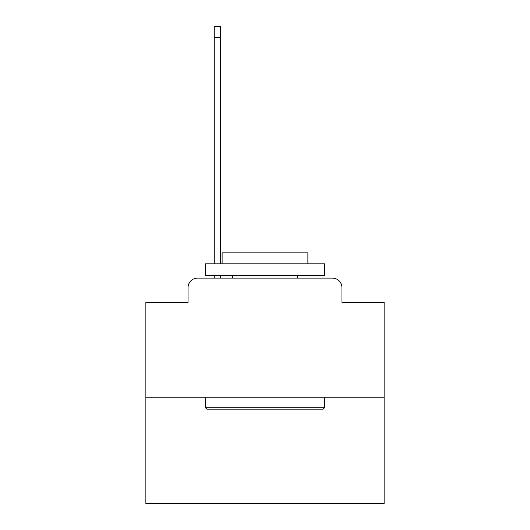 <?xml version="1.0" encoding="UTF-8"?>
<svg xmlns="http://www.w3.org/2000/svg" width="530" height="530" viewBox="0 0 530 530"><rect width="100%" height="100%" fill="white"/><g stroke="black" fill="none" stroke-linecap="round" stroke-linejoin="round"><path stroke-width="0.79" d="M188.044 287.638L188.044 302.405L188.044 287.638A9.533 9.533 0 0 1 197.571 278.104L214.252 278.104L214.252 275.719M384.131 397.235L145.869 397.235L145.869 503.5L384.131 503.5L384.131 302.405L341.956 302.405L341.956 287.638A9.533 9.533 0 0 0 332.429 278.104L197.571 278.104M145.869 397.235L145.869 302.405L188.044 302.405M220.447 275.719L220.447 278.104L227.834 278.104M302.166 278.104L332.429 278.104M341.956 302.405L341.956 287.638M323.134 409.147L206.866 409.147L205.435 407.716L324.565 407.716L323.134 409.147M205.435 263.808L324.565 263.808L324.565 275.719L205.435 275.719L205.435 263.808M307.89 263.808L307.89 252.85L222.11 252.85L222.11 263.808M205.435 397.235L205.435 407.716M324.565 397.235L324.565 407.716M232.597 275.719L232.597 278.104M297.403 275.719L297.403 278.104M214.252 263.808L214.252 26.5L220.447 26.5L220.447 263.808M214.252 37.458L220.447 37.458"/></g></svg>

